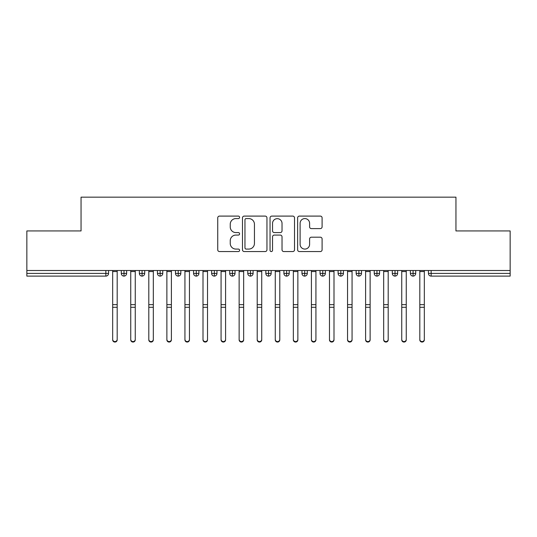 <?xml version="1.0" encoding="UTF-8"?>
<svg xmlns="http://www.w3.org/2000/svg" width="537" height="537" viewBox="0 0 537 537"><rect width="100%" height="100%" fill="white"/><g stroke="black" fill="none" stroke-linecap="round" stroke-linejoin="round"><path stroke-width="0.81" d="M239.596 217.337A1.242 1.242 0 0 0 238.354 216.096L219.512 216.096A1.772 1.772 0 0 0 217.733 217.874L217.733 249.792A1.772 1.772 0 0 0 219.512 251.564L238.354 251.564A1.242 1.242 0 0 0 239.596 250.323A1.242 1.242 0 0 0 238.354 249.081L235.911 249.081A5.672 5.672 0 0 1 230.239 243.409L230.239 240.751A5.672 5.672 0 0 1 235.911 235.072L238.354 235.072A1.242 1.242 0 0 0 239.596 233.83A1.242 1.242 0 0 0 238.354 232.588L235.911 232.588A5.672 5.672 0 0 1 230.239 226.916L230.239 224.258A5.672 5.672 0 0 1 235.911 218.579L238.354 218.579A1.242 1.242 0 0 0 239.596 217.337M320.327 228.601A1.772 1.772 0 0 0 322.099 226.829L322.099 217.874A1.772 1.772 0 0 0 320.327 216.096L299.404 216.096A1.772 1.772 0 0 0 297.626 217.874L297.626 249.792A1.772 1.772 0 0 0 299.404 251.564L320.327 251.564A1.772 1.772 0 0 0 322.099 249.792L322.099 238.972A1.772 1.772 0 0 0 320.327 237.2L311.373 237.2A1.772 1.772 0 0 0 309.601 238.972L309.601 244.342A4.746 4.746 0 0 1 304.855 249.081A4.746 4.746 0 0 1 300.109 244.342L300.109 223.325A4.746 4.746 0 0 1 304.855 218.579A4.746 4.746 0 0 1 309.601 223.325L309.601 226.829A1.772 1.772 0 0 0 311.373 228.601L320.327 228.601M26.85 270.507L510.15 270.507L510.15 230.944L455.947 230.944L455.947 197.153L81.053 197.153L81.053 230.944L26.85 230.944L26.85 273.4L105.849 273.4L105.849 270.507M266.949 217.874A1.772 1.772 0 0 0 265.177 216.096L244.248 216.096A1.772 1.772 0 0 0 242.476 217.874L242.476 249.792A1.772 1.772 0 0 0 244.248 251.564L265.177 251.564A1.772 1.772 0 0 0 266.949 249.792L266.949 217.874M271.823 216.096L292.752 216.096A1.772 1.772 0 0 1 294.524 217.874L294.524 249.792A1.772 1.772 0 0 1 292.752 251.564L283.798 251.564A1.772 1.772 0 0 1 282.026 249.792L282.026 236.844A1.772 1.772 0 0 0 280.247 235.072L274.306 235.072A1.772 1.772 0 0 0 272.534 236.844L272.534 250.323A1.242 1.242 0 0 1 271.292 251.564A1.242 1.242 0 0 1 270.051 250.323L270.051 217.874A1.772 1.772 0 0 1 271.823 216.096M108.561 270.507L108.561 273.4A2.712 2.712 0 0 1 105.849 276.112L26.85 276.112L26.85 273.4M510.15 270.507L510.15 276.112L431.151 276.112A2.712 2.712 0 0 1 428.439 273.4L428.439 270.507L428.439 273.4A2.712 2.712 0 0 0 431.151 276.112L431.151 273.4L510.15 273.4M124.007 276.112A2.712 2.712 0 0 1 121.295 273.4L121.295 270.507L121.295 273.4A2.712 2.712 0 0 0 124.007 276.112A2.712 2.712 0 0 0 126.625 273.4L126.625 270.507L126.625 273.4A2.712 2.712 0 0 1 124.007 276.112L124.007 273.4L126.625 273.4M124.007 270.507L124.007 273.4L121.295 273.4M105.849 276.112A2.712 2.712 0 0 0 108.561 273.4A2.712 2.712 0 0 1 105.849 276.112L105.849 273.4L108.561 273.4M142.077 270.507L142.077 273.4L139.365 273.4L139.365 270.507L139.365 273.4A2.712 2.712 0 0 0 142.077 276.112A2.712 2.712 0 0 0 144.695 273.4L144.695 270.507L144.695 273.4A2.712 2.712 0 0 1 142.077 276.112A2.712 2.712 0 0 1 139.365 273.4A2.712 2.712 0 0 0 142.077 276.112L142.077 273.4L144.695 273.4M160.14 270.507L160.14 273.4L157.428 273.4L157.428 270.507L157.428 273.4A2.712 2.712 0 0 0 160.14 276.112A2.712 2.712 0 0 0 162.758 273.4L162.758 270.507L162.758 273.4A2.712 2.712 0 0 1 160.14 276.112A2.712 2.712 0 0 1 157.428 273.4A2.712 2.712 0 0 0 160.14 276.112L160.14 273.4L162.758 273.4M178.21 270.507L178.21 276.112A2.712 2.712 0 0 1 175.498 273.4L175.498 270.507L175.498 273.4A2.712 2.712 0 0 0 178.21 276.112A2.712 2.712 0 0 0 180.828 273.4L180.828 270.507M196.273 270.507L196.273 276.112A2.712 2.712 0 0 1 193.568 273.4A2.712 2.712 0 0 0 196.273 276.112A2.712 2.712 0 0 1 193.568 273.4L193.568 270.507M198.898 270.507L198.898 273.4A2.712 2.712 0 0 1 196.273 276.112A2.712 2.712 0 0 0 198.898 273.4L193.568 273.4M214.344 270.507L214.344 273.4L211.632 273.4L211.632 270.507L211.632 273.4A2.712 2.712 0 0 0 214.344 276.112A2.712 2.712 0 0 0 216.961 273.4L216.961 270.507L216.961 273.4A2.712 2.712 0 0 1 214.344 276.112A2.712 2.712 0 0 1 211.632 273.4A2.712 2.712 0 0 0 214.344 276.112L214.344 273.4L216.961 273.4M232.414 276.112A2.712 2.712 0 0 1 229.702 273.4L229.702 270.507L229.702 273.4A2.712 2.712 0 0 0 232.414 276.112A2.712 2.712 0 0 0 235.031 273.4L235.031 270.507L235.031 273.4A2.712 2.712 0 0 1 232.414 276.112L232.414 273.4L235.031 273.4M250.477 270.507L250.477 273.4L247.765 273.4L247.765 270.507L247.765 273.4A2.712 2.712 0 0 0 250.477 276.112A2.712 2.712 0 0 0 253.095 273.4L253.095 270.507L253.095 273.4A2.712 2.712 0 0 1 250.477 276.112A2.712 2.712 0 0 1 247.765 273.4A2.712 2.712 0 0 0 250.477 276.112L250.477 273.4L253.095 273.4M268.547 270.507L268.547 276.112A2.712 2.712 0 0 1 265.835 273.4L265.835 270.507L265.835 273.4A2.712 2.712 0 0 0 268.547 276.112A2.712 2.712 0 0 0 271.165 273.4L271.165 270.507M286.61 270.507L286.61 276.112A2.712 2.712 0 0 1 283.905 273.4L283.905 270.507L283.905 273.4A2.712 2.712 0 0 0 286.61 276.112A2.712 2.712 0 0 0 289.235 273.4L289.235 270.507M304.68 270.507L304.68 276.112A2.712 2.712 0 0 1 301.969 273.4L301.969 270.507L301.969 273.4A2.712 2.712 0 0 0 304.68 276.112A2.712 2.712 0 0 0 307.298 273.4L307.298 270.507M322.744 270.507L322.744 273.4L320.039 273.4L320.039 270.507L320.039 273.4A2.712 2.712 0 0 0 322.744 276.112A2.712 2.712 0 0 0 325.368 273.4L325.368 270.507L325.368 273.4A2.712 2.712 0 0 1 322.744 276.112A2.712 2.712 0 0 1 320.039 273.4A2.712 2.712 0 0 0 322.744 276.112L322.744 273.4L325.368 273.4M340.814 270.507L340.814 273.4L338.102 273.4L338.102 270.507L338.102 273.4A2.712 2.712 0 0 0 340.814 276.112A2.712 2.712 0 0 0 343.432 273.4L343.432 270.507L343.432 273.4A2.712 2.712 0 0 1 340.814 276.112A2.712 2.712 0 0 1 338.102 273.4A2.712 2.712 0 0 0 340.814 276.112L340.814 273.4L343.432 273.4M358.884 270.507L358.884 273.4L356.172 273.4L356.172 270.507L356.172 273.4A2.712 2.712 0 0 0 358.884 276.112A2.712 2.712 0 0 0 361.502 273.4L361.502 270.507L361.502 273.4A2.712 2.712 0 0 1 358.884 276.112A2.712 2.712 0 0 1 356.172 273.4A2.712 2.712 0 0 0 358.884 276.112L358.884 273.4L361.502 273.4M376.947 270.507L376.947 276.112A2.712 2.712 0 0 1 374.242 273.4L374.242 270.507L374.242 273.4A2.712 2.712 0 0 0 376.947 276.112A2.712 2.712 0 0 0 379.572 273.4L379.572 270.507M395.017 270.507L395.017 276.112A2.712 2.712 0 0 1 392.305 273.4L392.305 270.507L392.305 273.4A2.712 2.712 0 0 0 395.017 276.112A2.712 2.712 0 0 0 397.635 273.4L397.635 270.507M413.081 270.507L413.081 273.4L410.375 273.4L410.375 270.507L410.375 273.4A2.712 2.712 0 0 0 413.081 276.112A2.712 2.712 0 0 0 415.705 273.4L415.705 270.507L415.705 273.4A2.712 2.712 0 0 1 413.081 276.112A2.712 2.712 0 0 1 410.375 273.4A2.712 2.712 0 0 0 413.081 276.112L413.081 273.4L415.705 273.4M232.414 270.507L232.414 273.4L229.702 273.4M246.201 218.579A1.242 1.242 0 0 0 244.959 219.821L244.959 247.839A1.242 1.242 0 0 0 246.201 249.081L248.772 249.081A5.672 5.672 0 0 0 254.444 243.409L254.444 224.258A5.672 5.672 0 0 0 248.772 218.579L246.201 218.579M282.026 223.412A4.746 4.746 0 0 0 277.28 218.666A4.746 4.746 0 0 0 272.534 223.412L272.534 230.816A1.772 1.772 0 0 0 274.306 232.588L280.247 232.588A1.772 1.772 0 0 0 282.026 230.816L282.026 223.412M117.187 339.847A2.255 2.208 180 0 1 114.925 342.056A2.255 2.208 180 0 1 112.669 339.847L112.669 339.364A2.255 2.208 -0 0 0 114.925 341.572A2.255 2.208 -0 0 0 117.187 339.364L117.187 307.768M112.669 270.507L112.669 339.364M117.187 270.507L117.187 339.364M135.257 339.847A2.255 2.208 180 0 1 132.995 342.056A2.255 2.208 180 0 1 130.739 339.847L130.739 339.364A2.255 2.208 -0 0 0 132.995 341.572A2.255 2.208 -0 0 0 135.257 339.364L135.257 307.768M153.32 339.847A2.255 2.208 180 0 1 151.065 342.056A2.255 2.208 180 0 1 148.803 339.847L148.803 339.364A2.255 2.208 -0 0 0 151.065 341.572A2.255 2.208 -0 0 0 153.32 339.364L153.32 307.768M171.39 339.847A2.255 2.208 180 0 1 169.128 342.056A2.255 2.208 180 0 1 166.873 339.847L166.873 339.364A2.255 2.208 -0 0 0 169.128 341.572A2.255 2.208 -0 0 0 171.39 339.364L171.39 307.768M189.454 339.847A2.255 2.208 180 0 1 187.198 342.056A2.255 2.208 180 0 1 184.936 339.847L184.936 339.364A2.255 2.208 -0 0 0 187.198 341.572A2.255 2.208 -0 0 0 189.454 339.364L189.454 307.768M130.739 270.507L130.739 339.364M135.257 270.507L135.257 339.364M148.803 270.507L148.803 339.364M153.32 270.507L153.32 339.364M166.873 270.507L166.873 339.364M171.39 270.507L171.39 339.364M184.936 270.507L184.936 339.364M189.454 270.507L189.454 339.364M207.524 339.847A2.255 2.208 180 0 1 205.262 342.056A2.255 2.208 180 0 1 203.006 339.847L203.006 339.364A2.255 2.208 -0 0 0 205.262 341.572A2.255 2.208 -0 0 0 207.524 339.364L207.524 307.768M203.006 270.507L203.006 339.364M207.524 270.507L207.524 339.364M225.587 339.847A2.255 2.208 180 0 1 223.332 342.056A2.255 2.208 180 0 1 221.076 339.847L221.076 339.364A2.255 2.208 -0 0 0 223.332 341.572A2.255 2.208 -0 0 0 225.587 339.364L225.587 307.768M221.076 270.507L221.076 339.364M225.587 270.507L225.587 339.364M243.657 339.847A2.255 2.208 180 0 1 241.402 342.056A2.255 2.208 180 0 1 239.14 339.847L239.14 339.364A2.255 2.208 -0 0 0 241.402 341.572A2.255 2.208 -0 0 0 243.657 339.364L243.657 307.768M239.14 270.507L239.14 339.364M243.657 270.507L243.657 339.364M261.727 339.847A2.255 2.208 180 0 1 259.465 342.056A2.255 2.208 180 0 1 257.21 339.847L257.21 339.364A2.255 2.208 -0 0 0 259.465 341.572A2.255 2.208 -0 0 0 261.727 339.364L261.727 307.768M257.21 270.507L257.21 339.364M261.727 270.507L261.727 339.364M279.79 339.847A2.255 2.208 180 0 1 277.535 342.056A2.255 2.208 180 0 1 275.273 339.847L275.273 339.364A2.255 2.208 -0 0 0 277.535 341.572A2.255 2.208 -0 0 0 279.79 339.364L279.79 307.768M275.273 270.507L275.273 339.364M279.79 270.507L279.79 339.364M297.86 339.847A2.255 2.208 180 0 1 295.598 342.056A2.255 2.208 180 0 1 293.343 339.847L293.343 339.364A2.255 2.208 -0 0 0 295.598 341.572A2.255 2.208 -0 0 0 297.86 339.364L297.86 307.768M293.343 270.507L293.343 339.364M297.86 270.507L297.86 339.364M315.924 339.847A2.255 2.208 180 0 1 313.668 342.056A2.255 2.208 180 0 1 311.413 339.847L311.413 339.364A2.255 2.208 -0 0 0 313.668 341.572A2.255 2.208 -0 0 0 315.924 339.364L315.924 307.768M311.413 270.507L311.413 339.364M315.924 270.507L315.924 339.364M333.994 339.847A2.255 2.208 180 0 1 331.738 342.056A2.255 2.208 180 0 1 329.476 339.847L329.476 339.364A2.255 2.208 -0 0 0 331.738 341.572A2.255 2.208 -0 0 0 333.994 339.364L333.994 307.768M329.476 270.507L329.476 339.364M333.994 270.507L333.994 339.364M352.064 339.847A2.255 2.208 180 0 1 349.802 342.056A2.255 2.208 180 0 1 347.546 339.847L347.546 339.364A2.255 2.208 -0 0 0 349.802 341.572A2.255 2.208 -0 0 0 352.064 339.364L352.064 307.768M347.546 339.847L347.546 270.507M352.064 270.507L352.064 339.364M370.127 339.847A2.255 2.208 180 0 1 367.872 342.056A2.255 2.208 180 0 1 365.61 339.847L365.61 339.364A2.255 2.208 -0 0 0 367.872 341.572A2.255 2.208 -0 0 0 370.127 339.364L370.127 307.768M365.61 270.507L365.61 339.364M370.127 270.507L370.127 339.364M388.197 339.847A2.255 2.208 180 0 1 385.935 342.056A2.255 2.208 180 0 1 383.68 339.847L383.68 339.364A2.255 2.208 -0 0 0 385.935 341.572A2.255 2.208 -0 0 0 388.197 339.364L388.197 307.768M383.68 339.847L383.68 270.507M388.197 270.507L388.197 339.364M406.261 339.847A2.255 2.208 180 0 1 404.005 342.056A2.255 2.208 180 0 1 401.743 339.847L401.743 339.364A2.255 2.208 -0 0 0 404.005 341.572A2.255 2.208 -0 0 0 406.261 339.364L406.261 307.768M401.743 270.507L401.743 339.364M406.261 270.507L406.261 339.364M424.331 339.847A2.255 2.208 180 0 1 422.075 342.056A2.255 2.208 180 0 1 419.813 339.847L419.813 339.364A2.255 2.208 -0 0 0 422.075 341.572A2.255 2.208 -0 0 0 424.331 339.364L424.331 307.768M419.813 270.507L419.813 339.364M424.331 270.507L424.331 339.364M431.151 270.507L431.151 273.4L428.439 273.4M175.498 273.4A2.712 2.712 0 0 0 178.21 276.112A2.712 2.712 0 0 0 180.828 273.4L175.498 273.4M265.835 273.4A2.712 2.712 0 0 0 268.547 276.112A2.712 2.712 0 0 0 271.165 273.4L265.835 273.4M283.905 273.4A2.712 2.712 0 0 0 286.61 276.112A2.712 2.712 0 0 0 289.235 273.4L283.905 273.4M301.969 273.4A2.712 2.712 0 0 0 304.68 276.112A2.712 2.712 0 0 0 307.298 273.4L301.969 273.4M374.242 273.4A2.712 2.712 0 0 0 376.947 276.112A2.712 2.712 0 0 0 379.572 273.4L374.242 273.4M392.305 273.4A2.712 2.712 0 0 0 395.017 276.112A2.712 2.712 0 0 0 397.635 273.4L392.305 273.4M117.187 271.547L112.669 271.547M117.187 304.64L112.669 304.64M117.187 307.292L112.669 307.292M135.257 271.547L130.739 271.547M135.257 304.64L130.739 304.64M135.257 307.292L130.739 307.292M153.32 271.547L148.803 271.547M153.32 304.64L148.803 304.64M153.32 307.292L148.803 307.292M171.39 271.547L166.873 271.547M171.39 304.64L166.873 304.64M171.39 307.292L166.873 307.292M189.454 271.547L184.936 271.547M189.454 304.64L184.936 304.64M189.454 307.292L184.936 307.292M207.524 271.547L203.006 271.547M207.524 304.64L203.006 304.64M207.524 307.292L203.006 307.292M225.587 271.547L221.076 271.547M225.587 304.64L221.076 304.64M225.587 307.292L221.076 307.292M243.657 271.547L239.14 271.547M243.657 304.64L239.14 304.64M243.657 307.292L239.14 307.292M261.727 271.547L257.21 271.547M261.727 304.64L257.21 304.64M261.727 307.292L257.21 307.292M279.79 271.547L275.273 271.547M279.79 304.64L275.273 304.64M279.79 307.292L275.273 307.292M297.86 271.547L293.343 271.547M297.86 304.64L293.343 304.64M297.86 307.292L293.343 307.292M315.924 271.547L311.413 271.547M315.924 304.64L311.413 304.64M315.924 307.292L311.413 307.292M333.994 271.547L329.476 271.547M333.994 304.64L329.476 304.64M333.994 307.292L329.476 307.292M352.064 271.547L347.546 271.547M352.064 304.64L347.546 304.64M352.064 307.292L347.546 307.292M370.127 271.547L365.61 271.547M370.127 304.64L365.61 304.64M370.127 307.292L365.61 307.292M388.197 271.547L383.68 271.547M388.197 304.64L383.68 304.64M388.197 307.292L383.68 307.292M406.261 271.547L401.743 271.547M406.261 304.64L401.743 304.64M406.261 307.292L401.743 307.292M424.331 271.547L419.813 271.547M424.331 304.64L419.813 304.64M424.331 307.292L419.813 307.292"/></g></svg>
